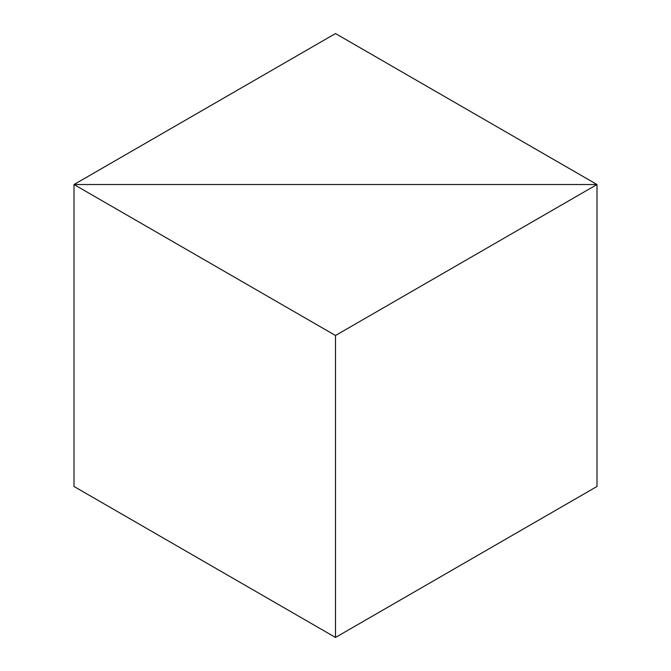 <?xml version="1.0" encoding="UTF-8"?>
<svg xmlns="http://www.w3.org/2000/svg" width="671" height="671" viewBox="0 0 671 671"><rect width="100%" height="100%" fill="white"/><g stroke="black" fill="none" stroke-linecap="round" stroke-linejoin="round"><path stroke-width="1.01" d="M596.997 486.475L596.997 184.525L335.5 335.5L74.003 184.525L596.997 184.525L74.003 184.525L335.5 33.55L596.997 184.525L596.997 486.475L335.5 637.45L74.003 486.475L74.003 184.525L74.003 486.475M335.5 335.5L335.5 637.45"/></g></svg>

